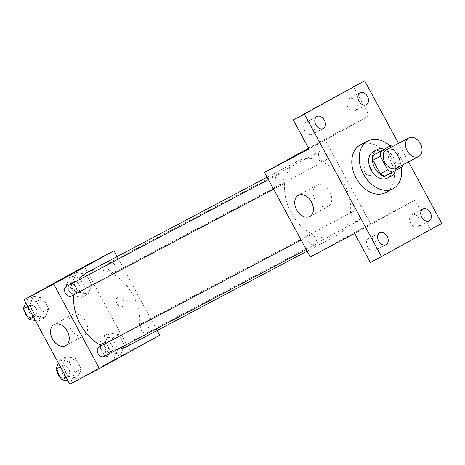 <?xml version="1.0" encoding="UTF-8"?>
<svg xmlns="http://www.w3.org/2000/svg" width="465" height="465" viewBox="0 0 465 465"><rect width="100%" height="100%" fill="white"/><g stroke="black" fill="none" stroke-linecap="round" stroke-linejoin="round"><path stroke-width="0.35" stroke-dasharray="2.33 1.74" d="M386.642 149.649A10.503 7.533 -117.9 0 1 398.214 155.409A10.503 7.533 -117.9 0 1 396.471 168.22M383.282 149.62A14.264 10.224 -117.9 0 1 388.031 151.916L395.355 165.464L402.754 161.547A14.264 10.224 -117.9 0 1 402.585 164.982M402.754 161.547L395.43 148.004A14.264 10.224 -117.9 0 0 392.756 146.411M388.031 151.916L395.43 148.004M395.355 165.464A14.264 10.224 -117.9 0 1 394.704 170.742L402.103 166.825M385.037 176.078L394.704 170.742M395.465 170.486A15.008 10.759 62.1 0 0 393.576 157.652A15.008 10.759 62.1 0 0 384.119 149.178M373.442 151.538A15.008 10.759 -117.9 0 1 389.879 159.605A15.008 10.759 -117.9 0 1 387.479 178.072M390.1 146.01A27.017 19.367 -117.9 0 1 401.394 167.22M360.427 144.842A27.017 19.367 -117.9 0 1 390.176 159.664A27.017 19.367 -117.9 0 1 385.694 192.597M408.491 161.861L398.493 143.377M370.361 262.516L441.75 223.374M430.654 229.245L414.949 200.206L370.553 223.694L324.872 139.204L369.262 115.715L353.563 86.67M365.56 166.063A5.255 3.662 -118.9 0 0 365.519 166.086A5.255 3.662 -118.9 0 0 364.851 172.451A5.255 3.662 -118.9 0 0 370.599 175.282A5.255 3.662 -118.9 0 0 371.279 168.94A5.255 3.662 -118.9 0 0 365.56 166.063A5.255 3.662 -118.9 0 0 365.519 166.086A5.255 3.662 -118.9 0 0 364.851 172.457A5.255 3.662 -118.9 0 0 370.593 175.282A5.255 3.662 -118.9 0 0 371.279 168.946A5.255 3.662 -118.9 0 0 365.56 166.063M356.341 102.277A6.748 4.836 62.1 0 0 348.953 98.65A6.748 4.836 62.1 0 0 347.872 106.95A6.748 4.836 62.1 0 0 355.266 110.577A6.748 4.836 62.1 0 0 356.341 102.277M313.236 126.062A6.748 4.836 62.1 0 0 305.842 122.434A6.748 4.836 62.1 0 0 304.761 130.735A6.748 4.836 62.1 0 0 312.154 134.362A6.748 4.836 62.1 0 0 313.236 126.062M369.262 115.715L308.975 148.98M376.046 242.236A6.748 4.836 62.1 0 0 368.658 238.609A6.748 4.836 62.1 0 0 367.577 246.909A6.748 4.836 62.1 0 0 374.97 250.536A6.748 4.836 62.1 0 0 376.046 242.236M419.157 218.451A6.748 4.836 62.1 0 0 411.763 214.824A6.748 4.836 62.1 0 0 410.688 223.124A6.748 4.836 62.1 0 0 418.076 226.751A6.748 4.836 62.1 0 0 419.157 218.451M354.656 233.471L414.949 200.206M297.577 161.117A42.024 30.126 -117.9 0 1 297.914 160.942A42.024 30.126 -117.9 0 1 344.193 183.995A42.024 30.126 -117.9 0 1 337.218 235.226A42.024 30.126 -117.9 0 1 291.061 212.406A42.024 30.126 -117.9 0 1 297.577 161.117M310.26 256.959L370.553 223.694M324.872 139.204L308.557 148.207M309.771 235.43A5.406 3.871 -117.9 0 1 309.818 235.406A5.406 3.871 -117.9 0 1 315.764 238.371A5.406 3.871 -117.9 0 1 314.869 244.956A5.406 3.871 -117.9 0 1 308.934 242.021A5.406 3.871 -117.9 0 1 309.771 235.43M320.216 151.235A5.406 3.871 -117.9 0 1 320.263 151.212A5.406 3.871 -117.9 0 1 326.209 154.177A5.406 3.871 -117.9 0 1 325.314 160.762A5.406 3.871 -117.9 0 1 319.379 157.827A5.406 3.871 -117.9 0 1 320.216 151.235M352.883 211.645A5.406 3.871 -117.9 0 1 352.923 211.621A5.406 3.871 -117.9 0 1 358.875 214.586A5.406 3.871 -117.9 0 1 357.98 221.171A5.406 3.871 -117.9 0 1 352.046 218.236A5.406 3.871 -117.9 0 1 352.883 211.645M282.249 184.524A5.406 3.871 62.1 0 0 283.086 177.932A5.406 3.871 62.1 0 0 277.152 174.997A5.406 3.871 62.1 0 0 276.257 181.583A5.406 3.871 62.1 0 0 282.209 184.547A5.406 3.871 62.1 0 0 282.249 184.524M363.99 227.85L356.132 232.058L363.99 227.844M311.835 146.783L319.693 142.575L311.835 146.789M316.717 185.215A12.009 8.37 61.1 0 1 329.79 191.801A12.009 8.37 61.1 0 1 328.226 206.291A12.009 8.37 61.1 0 1 315.096 199.822A12.009 8.37 61.1 0 1 316.624 185.268A12.009 8.37 61.1 0 1 316.717 185.215M87.031 272.519A42.024 30.126 -117.9 0 1 133.316 295.571A42.024 30.126 -117.9 0 1 126.341 346.809M117.657 349.308A42.024 30.126 -117.9 0 1 101.37 345.693M73.79 294.822A42.024 30.126 -117.9 0 1 78.887 279.901M71.372 296.1A5.406 3.871 62.1 0 0 72.209 289.509A5.406 3.871 62.1 0 0 66.274 286.574M142.005 323.222A5.406 3.871 -117.9 0 1 142.046 323.198A5.406 3.871 -117.9 0 1 147.998 326.163A5.406 3.871 -117.9 0 1 147.097 332.748A5.406 3.871 -117.9 0 1 141.162 329.813A5.406 3.871 -117.9 0 1 142.005 323.222M109.339 262.812A5.406 3.871 -117.9 0 1 109.38 262.789A5.406 3.871 -117.9 0 1 115.332 265.753A5.406 3.871 -117.9 0 1 114.437 272.339A5.406 3.871 -117.9 0 1 108.502 269.404A5.406 3.871 -117.9 0 1 109.339 262.812M98.935 346.983A5.406 3.871 -117.9 0 1 104.887 349.947A5.406 3.871 -117.9 0 1 103.991 356.533M157.106 330.528L117.134 256.593M69.785 384.2L130.078 350.936L159.675 335.271M130.078 350.936L84.392 266.445M117.686 297.216A5.255 3.662 -118.9 0 0 117.645 297.24A5.255 3.662 -118.9 0 0 116.977 303.604A5.255 3.662 -118.9 0 0 122.719 306.435A5.255 3.662 -118.9 0 0 123.405 300.099A5.255 3.662 -118.9 0 0 117.686 297.216A5.255 3.662 -118.9 0 0 117.645 297.24A5.255 3.662 -118.9 0 0 116.977 303.61A5.255 3.662 -118.9 0 0 122.719 306.441A5.255 3.662 -118.9 0 0 123.405 300.099A5.255 3.662 -118.9 0 0 117.686 297.216M68.157 376.394L77.638 378.092L81.346 369.117L75.574 358.445L66.1 356.748L62.386 365.723L68.157 376.394L77.638 378.092L81.346 369.117L75.574 358.445L66.1 356.748L62.386 365.723L68.157 376.394L66.14 377.458M78.602 292.2L88.083 293.897L91.791 284.923L86.019 274.251L76.545 272.554L72.831 281.528L78.602 292.2L88.083 293.897L91.791 284.923L86.019 274.251L76.545 272.554L72.831 281.528L78.602 292.2L72.127 295.624L81.608 297.321L85.316 288.346L79.55 277.675L70.07 275.978L66.361 284.952L72.127 295.624M111.269 352.61L120.743 354.307L124.457 345.332L118.685 334.661L109.205 332.963L105.497 341.938L111.269 352.61L120.743 354.307L124.457 345.332L118.685 334.661L109.205 332.963L105.497 341.938L111.269 352.61L104.794 356.033L114.268 357.73L117.982 348.756L112.21 338.084L102.73 336.387L99.022 345.361L104.794 356.033M35.491 315.985L44.971 317.682L48.686 308.708L42.914 298.036L33.434 296.339L29.725 305.313L35.491 315.985L44.971 317.682L48.686 308.708L42.914 298.036L33.434 296.339L29.725 305.313L35.491 315.985L33.48 317.049M116.116 359.003L108.258 363.212L116.116 358.997M71.819 273.734L62.577 278.727M72.54 314.416A12.009 8.37 61.1 0 1 85.618 320.995A12.009 8.37 61.1 0 1 84.049 335.486A12.009 8.37 61.1 0 1 70.924 329.017A12.009 8.37 61.1 0 1 72.453 314.462A12.009 8.37 61.1 0 1 72.54 314.416M35.369 320.548L38.496 321.106L42.21 312.131L36.439 301.465L26.958 299.768L25.732 302.732M30.161 305.685A5.406 3.871 -117.9 0 1 30.202 305.662A5.406 3.871 -117.9 0 1 36.154 308.626A5.406 3.871 -117.9 0 1 35.259 315.212A5.406 3.871 -117.9 0 1 29.324 312.277A5.406 3.871 -117.9 0 1 30.161 305.685M38.496 321.106L44.971 317.682M42.21 312.131L48.686 308.708M36.439 301.465L42.914 298.036M26.958 299.768L33.434 296.339M27.708 306.383L29.725 305.313M24.808 311.614A5.406 3.871 -117.9 0 1 26.459 307.644A5.406 3.871 -117.9 0 1 26.505 307.621A5.406 3.871 -117.9 0 1 32.451 310.585A5.406 3.871 -117.9 0 1 31.556 317.171A5.406 3.871 -117.9 0 1 27.394 316.403M68.03 380.957L71.162 381.515L74.871 372.541L69.105 361.875L59.625 360.177L58.398 363.142M62.822 366.095A5.406 3.871 -117.9 0 1 62.868 366.071A5.406 3.871 -117.9 0 1 68.814 369.036A5.406 3.871 -117.9 0 1 67.919 375.621A5.406 3.871 -117.9 0 1 61.985 372.686A5.406 3.871 -117.9 0 1 62.822 366.095M71.162 381.515L77.638 378.092M74.871 372.541L81.346 369.117M69.105 361.875L75.574 358.445M59.625 360.177L66.1 356.748M60.369 366.792L62.386 365.723M57.468 372.023A5.406 3.871 -117.9 0 1 59.125 368.053A5.406 3.871 -117.9 0 1 59.165 368.03A5.406 3.871 -117.9 0 1 65.117 370.994A5.406 3.871 -117.9 0 1 64.222 377.58A5.406 3.871 -117.9 0 1 60.055 376.813M73.267 281.9A5.406 3.871 -117.9 0 1 73.313 281.877A5.406 3.871 -117.9 0 1 79.259 284.842A5.406 3.871 -117.9 0 1 78.364 291.427A5.406 3.871 -117.9 0 1 72.43 288.492A5.406 3.871 -117.9 0 1 73.267 281.9M81.608 297.321L88.083 293.897M85.316 288.346L91.791 284.923M79.55 277.675L86.019 274.251M70.07 275.978L76.545 272.554M66.361 284.952L72.831 281.528M69.57 283.853A5.406 3.871 -117.9 0 1 69.611 283.83A5.406 3.871 -117.9 0 1 75.562 286.795A5.406 3.871 -117.9 0 1 74.667 293.386A5.406 3.871 -117.9 0 1 68.733 290.451A5.406 3.871 -117.9 0 1 69.57 283.853M105.933 342.31A5.406 3.871 -117.9 0 1 105.974 342.287A5.406 3.871 -117.9 0 1 111.926 345.251A5.406 3.871 -117.9 0 1 111.03 351.836A5.406 3.871 -117.9 0 1 105.096 348.901A5.406 3.871 -117.9 0 1 105.933 342.31M114.268 357.73L120.743 354.307M117.982 348.756L124.457 345.332M112.21 338.084L118.685 334.661M102.73 336.387L109.205 332.963M99.022 345.361L105.497 341.938M102.23 344.263A5.406 3.871 -117.9 0 1 102.277 344.24A5.406 3.871 -117.9 0 1 108.223 347.204A5.406 3.871 -117.9 0 1 107.328 353.795A5.406 3.871 -117.9 0 1 101.393 350.86A5.406 3.871 -117.9 0 1 102.23 344.263M422.865 208.948L411.763 214.824M429.178 220.875L418.076 226.751M360.05 92.779L348.953 98.65M366.362 104.706L355.266 110.577M316.944 116.564L305.842 122.434M323.256 128.491L312.154 134.362M379.754 232.733L368.658 238.609M386.066 244.666L374.97 250.536M316.624 185.268L298.268 195.393M328.226 206.291L309.87 216.423M307.121 251.152L337.218 235.226M267.143 177.217L297.914 160.942M277.152 174.997L268.433 179.606M282.209 184.547L273.577 189.116M147.097 332.748L357.98 221.171M142.046 323.198L352.923 211.621M114.437 272.339L325.314 160.762M109.38 262.789L320.263 151.212M306.237 249.525L314.869 244.956M301.099 240.016L309.818 235.406M72.453 314.462L54.091 324.593M84.049 335.486L65.693 345.617M31.556 317.171L35.259 315.212M26.505 307.621L30.202 305.662M64.222 377.58L67.919 375.621M59.165 368.03L62.868 366.071M74.667 293.386L78.364 291.427M69.611 283.83L73.313 281.877M107.328 353.795L111.03 351.836M102.277 344.24L105.974 342.287"/><path stroke-width="0.7" d="M408.758 137.948A10.503 7.533 -117.9 0 1 408.84 137.902A10.503 7.533 -117.9 0 1 420.412 143.668A10.503 7.533 -117.9 0 1 418.669 156.472A10.503 7.533 -117.9 0 1 407.131 150.77A10.503 7.533 -117.9 0 1 408.758 137.948M418.669 156.472L396.471 168.22A10.503 7.533 -117.9 0 1 384.933 162.512A10.503 7.533 -117.9 0 1 386.56 149.689A10.503 7.533 -117.9 0 1 386.642 149.649L408.84 137.902M392.437 172.16L385.037 176.078A14.264 10.224 -117.9 0 1 380.283 173.782L372.959 160.233L380.358 156.316L387.682 169.865A14.264 10.224 -117.9 0 0 392.437 172.16L402.103 166.825A14.264 10.224 -117.9 0 0 402.585 164.982M372.959 160.233A14.264 10.224 -117.9 0 1 373.616 154.955L390.681 145.702A14.264 10.224 -117.9 0 1 392.756 146.411M390.681 145.702L381.015 151.038A14.264 10.224 -117.9 0 0 380.358 156.316M373.616 154.955L381.015 151.038M384.119 149.178A15.008 10.759 62.1 0 0 377.138 149.585A15.008 10.759 62.1 0 0 374.651 167.877A15.008 10.759 62.1 0 0 391.175 176.113A15.008 10.759 62.1 0 0 395.465 170.486M391.175 176.113L387.479 178.072A15.008 10.759 -117.9 0 1 370.994 169.923A15.008 10.759 -117.9 0 1 373.319 151.602A15.008 10.759 -117.9 0 1 373.442 151.538L377.138 149.585M380.283 173.782L387.682 169.865M401.394 167.22A27.017 19.367 -117.9 0 1 393.094 188.685A27.017 19.367 -117.9 0 1 363.421 174.015A27.017 19.367 -117.9 0 1 367.612 141.04A27.017 19.367 -117.9 0 1 367.827 140.93A27.017 19.367 -117.9 0 1 390.1 146.01M393.094 188.685L385.694 192.597A27.017 19.367 -117.9 0 1 356.021 177.926A27.017 19.367 -117.9 0 1 360.212 144.958A27.017 19.367 -117.9 0 1 360.427 144.842L367.827 140.93M378.679 241.039A6.748 4.836 -117.9 0 1 379.754 232.733A6.748 4.836 -117.9 0 1 387.188 236.435A6.748 4.836 -117.9 0 1 386.066 244.666A6.748 4.836 -117.9 0 1 378.679 241.039M315.863 124.864A6.748 4.836 -117.9 0 1 316.944 116.564A6.748 4.836 -117.9 0 1 324.372 120.266A6.748 4.836 -117.9 0 1 323.256 128.491A6.748 4.836 -117.9 0 1 315.863 124.864M358.968 101.079A6.748 4.836 -117.9 0 1 360.05 92.779A6.748 4.836 -117.9 0 1 367.484 96.482A6.748 4.836 -117.9 0 1 366.362 104.706A6.748 4.836 -117.9 0 1 358.968 101.079M421.784 217.248A6.748 4.836 -117.9 0 1 422.865 208.948A6.748 4.836 -117.9 0 1 430.294 212.65A6.748 4.836 -117.9 0 1 429.178 220.875A6.748 4.836 -117.9 0 1 421.784 217.248M398.493 143.377L364.659 80.8L304.366 114.065L381.457 256.639L441.75 223.374L408.491 161.861M308.557 148.207L264.579 172.474L308.975 148.98L293.27 119.941L364.659 80.8M293.27 119.941L304.366 114.065M264.579 172.474L310.26 256.959L354.656 233.471L370.361 262.516L381.457 256.639M298.356 195.346A12.009 8.37 61.1 0 1 311.434 201.926A12.009 8.37 61.1 0 1 309.87 216.423A12.009 8.37 61.1 0 1 296.74 209.953A12.009 8.37 61.1 0 1 298.268 195.393A12.009 8.37 61.1 0 1 298.356 195.346M78.887 279.901A42.024 30.126 -117.9 0 1 86.699 272.699A42.024 30.126 -117.9 0 1 87.031 272.519L267.143 177.217M307.121 251.152L126.341 346.809A42.024 30.126 -117.9 0 1 117.657 349.308M101.37 345.693A42.024 30.126 -117.9 0 1 73.79 294.822M268.433 179.606L66.274 286.574A5.406 3.871 62.1 0 0 65.379 293.159A5.406 3.871 62.1 0 0 71.325 296.124A5.406 3.871 62.1 0 0 71.372 296.1M306.237 249.525L103.991 356.533A5.406 3.871 -117.9 0 1 98.057 353.603A5.406 3.871 -117.9 0 1 98.894 347.006A5.406 3.871 -117.9 0 1 98.935 346.983L301.099 240.016M117.134 256.593L113.989 250.786L53.702 284.051L99.382 368.542L159.675 335.271L157.106 330.528M99.382 368.542L69.785 384.2L24.104 299.71L84.392 266.445L113.989 250.786M24.104 299.71L53.702 284.051M54.184 324.541A12.009 8.37 61.1 0 1 67.256 331.127A12.009 8.37 61.1 0 1 65.693 345.617A12.009 8.37 61.1 0 1 52.562 339.148A12.009 8.37 61.1 0 1 54.091 324.593A12.009 8.37 61.1 0 1 54.184 324.541M62.583 278.727L71.813 273.734M25.732 302.732L23.25 308.737L29.022 319.409L35.369 320.548M23.25 308.737L27.708 306.383M29.022 319.409L33.48 317.049M27.394 316.403A5.406 3.871 -117.9 0 1 24.808 311.614M58.398 363.142L55.91 369.146L61.682 379.818L68.03 380.957M55.91 369.146L60.369 366.792M61.682 379.818L66.14 377.458M60.055 376.813A5.406 3.871 -117.9 0 1 57.468 372.023M273.577 189.116L71.325 296.124"/></g></svg>
